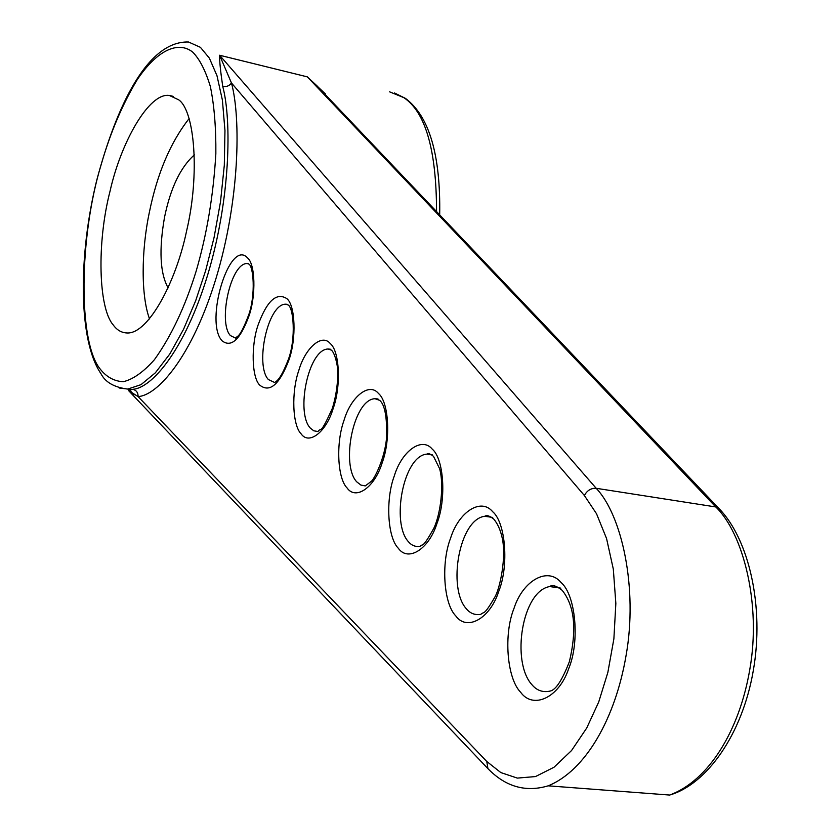 <?xml version="1.0" encoding="UTF-8"?>
<svg xmlns="http://www.w3.org/2000/svg" width="840" height="840" viewBox="0 0 840 840"><rect width="100%" height="100%" fill="white"/><g stroke="black" fill="none" stroke-linecap="round" stroke-linejoin="round"><path stroke-width="1.26" d="M113.211 324.912C117.054 330.298 121.916 332.997 127.796 332.997C148.491 333.06 175.896 282.513 186.606 230.937C200.088 174.017 194.607 110.712 178.731 99.855L169.397 95.466C148.89 92.232 120.792 142.916 110.082 191.027C96.684 242.697 98.374 308.165 113.211 324.912M222.747 86.436C220.5 71.264 219.45 60.858 219.608 55.241L231.452 82.961C241.08 118.304 239.715 200.298 215.901 278.775C191.972 356.969 157.563 395.514 138.085 396.596L128.373 390.39L132.898 389.308C136.447 390.306 138.169 392.731 138.085 396.596L486.791 761.492L500.829 772.579L517.346 778.102L535.5 776.559L554.043 767.225L571.547 750.529L586.708 728.049L598.721 701.988L607.856 672.42L613.883 638.841L615.846 603.456L613.316 569.111L606.564 538.545L596.516 513.734L584.377 495.516L231.452 82.961C229.488 85.838 226.579 86.992 222.747 86.436C231.882 120.603 230.444 199.595 207.575 275.268C184.611 350.669 151.609 388.101 132.898 389.308M584.377 495.516C587.087 490.487 591.024 488.072 596.19 488.292C621.852 515.067 638.075 588.263 626.073 655.494C615.405 718.357 585.648 770.669 548.174 785.831L669.638 795.05C708.981 780.601 739.515 730.181 749.805 669.417C761.418 604.433 743.253 533.306 715.764 506.951L307.314 76.86L219.608 55.241L596.19 488.292L715.764 506.951L718.935 508.473L317.1 85.953L307.314 76.86L325.458 93.965M189.137 118.566C170.468 142.265 157.206 173.544 149.341 212.415C141.141 251.202 141.005 296.121 149.552 318.959M194.45 154.822C180.537 167.15 170.572 187.918 164.556 217.109C158.834 249.743 160.03 273.336 168.116 287.899M436.548 211.543C436.454 150.14 425.544 112.172 403.82 97.639L389.613 91.844M130.893 389.592L127.733 389.078C114.188 387.345 105.263 382.211 100.958 373.663C78.519 341.072 77.9 257.271 96.642 180.632C116.865 104.538 147.924 40.782 188.528 42L200.413 47.334L209.381 58.16L216.983 75.716L222.401 100.117L224.963 130.547L224.311 165.228L220.511 201.737L214.064 237.531L205.684 270.501L195.657 300.794L183.54 329.312L169.827 353.966L155.337 372.824L141.015 384.647L127.733 389.078L119.165 387.986M192.644 52.07C178.427 40.73 157.269 49.78 137.225 79.695C122.325 104.559 110.323 132.793 101.231 164.409C79.17 236.313 77.711 342.08 100.317 369.212C106.554 377.066 114.209 381.234 123.27 381.717C133.056 379.386 143.419 372.057 154.371 359.751C171.108 336.494 185.041 306.957 196.151 271.163C206.819 234.665 213.392 195.531 215.849 153.752C216.079 127.796 214.242 105.367 210.347 86.468C205.464 70.423 199.563 58.958 192.644 52.07M520.611 692.223C506.782 678.258 503.528 634.053 514.017 608.349C522.774 580.776 547.606 566.317 561.015 582.456C575.715 594.92 580.094 641.718 568.649 668.745C559.02 697.82 533.064 709.695 520.611 692.223M560.837 588.158L549.717 586.562C521.923 591.098 511.014 661.899 531.867 684.631C536.802 690.585 542.955 692.716 550.326 691.026C555.923 689.766 562.275 679.98 569.384 661.658C577.028 629.517 574.623 605.735 562.149 590.3C556.405 585.774 552.258 584.525 549.717 586.562L559.167 587.779M259.718 385.108C251.748 377.506 250.929 345.849 257.985 325.3C266.889 300.846 276.538 291.963 286.902 298.673C295.302 305.33 296.572 338.268 289.055 359.656C279.562 384.605 269.787 393.089 259.718 385.108M287.375 304.343L285.768 304.185C267.687 303.692 254.803 365.337 268.401 379.565L274.764 382.568C276.181 380.762 279.772 381.801 288.656 358.669C296.09 337.774 293.454 307.776 288.194 305.025L285.768 304.185L287.658 304.542M222.107 340.841C204.162 322.024 229.677 237.846 247.579 257.954C255.213 263.928 256.147 294.998 249.144 315.525C240.303 339.507 231.294 347.949 222.107 340.841M248.388 263.655L247.233 263.54C230.633 262.668 217.854 322.539 230.412 335.591L235.757 338.184C237.164 335.129 239.19 340.106 248.903 314.339C255.791 294.137 253.418 266.248 248.871 264.075L247.233 263.54L248.577 263.802M301.171 433.913C292.383 425.429 291.249 391.85 298.809 370.44C305.277 347.834 321.983 333.155 330.32 343.623C339.602 351.078 341.271 386.106 333.186 408.44C326.235 432.054 308.994 445.294 301.171 433.913M330.341 349.209L328.146 349.01C308.417 349.031 295.544 412.503 310.275 428.054L313.74 430.794L317.951 431.529C321.636 426.468 319.421 437.062 332.43 408.156C338.205 388.962 338.436 371.616 336.956 364.298C335.601 357.368 333.827 352.685 331.611 350.228L328.146 349.01L330.76 349.482M347.13 488.009C337.376 478.485 335.853 442.743 344.001 420.389C350.921 396.721 369.212 381.948 378.504 393.498C388.805 401.909 390.968 439.288 382.221 462.651C374.745 487.431 355.834 500.556 347.13 488.009M377.906 398.947L374.955 398.706C353.409 399.409 340.673 464.741 356.685 481.793L360.906 485.079L365.264 485.909L371.175 481.446C374.115 479.598 385.151 457.884 386.61 437.094C387.093 417.102 384.815 404.87 379.774 400.386L374.955 398.706L378.525 399.315M398.339 548.289C387.45 537.548 385.466 499.359 394.286 475.976C401.73 451.132 421.848 436.349 432.285 449.169C443.793 458.693 446.544 498.781 437.042 523.246C428.957 549.318 408.082 562.212 398.339 548.289M432.506 454.923L426.888 454.115C403.358 455.742 390.947 522.942 408.397 541.674C411.495 545.401 415.349 546.976 419.969 546.389C423.045 542.808 421.481 550.515 433.829 528.255C440.423 514.469 444.286 485.32 439.625 468.72L433.524 456.362C430.395 453.831 428.19 453.086 426.888 454.115L431.792 454.892M455.763 615.888C443.541 603.687 440.979 562.695 450.576 538.209C458.619 512.075 480.9 497.375 492.681 511.707C505.638 522.553 509.114 565.75 498.719 591.444C489.93 618.933 466.736 631.428 455.763 615.888M492.713 517.43L484.796 516.285C459.165 519.162 447.332 588.189 466.389 608.822C470.264 613.494 475.094 615.321 480.89 614.313C484.334 610.942 483.326 616.928 494.918 596.988C500 588.409 506.625 556.847 502.131 537.631C500.43 529.946 497.679 523.803 493.878 519.215C489.668 515.833 486.644 514.857 484.796 516.285L491.579 517.262M134.127 394.81L128.835 389.256M486.791 761.492L487.925 768.642C505.628 786.807 525.714 792.529 548.174 785.831M394.538 92.998L405.447 98.374C429.282 116.204 440.695 155.022 439.688 214.851M169.397 95.466L173.208 96.359M128.373 390.39L487.925 768.642M317.1 85.953L318.35 87.266M718.935 508.473C748.913 538.997 764.673 606.921 753.207 671.097C742.172 734.685 706.545 784.529 669.638 795.05"/></g></svg>
